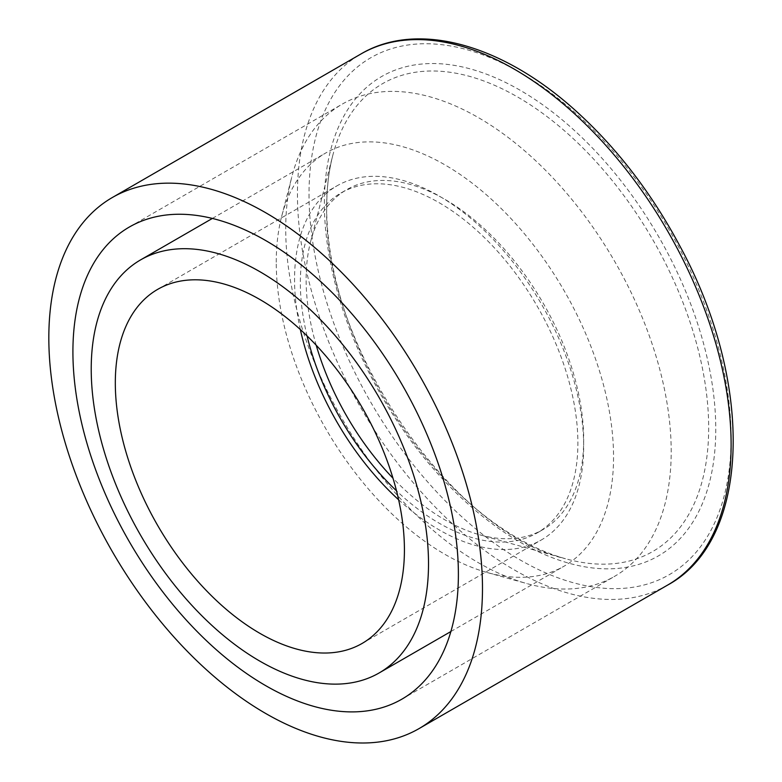 <?xml version="1.0" encoding="UTF-8"?>
<svg xmlns="http://www.w3.org/2000/svg" width="782" height="782" viewBox="0 0 782 782"><rect width="100%" height="100%" fill="white"/><g stroke="black" fill="none" stroke-linecap="round" stroke-linejoin="round"><path stroke-width="0.59" stroke-dasharray="3.91 2.93" d="M316.202 345.214A196.253 113.312 60 0 1 306.124 279.467A196.253 113.312 60 0 1 310.542 241.921A196.253 113.312 60 0 1 346.778 189.625A196.253 113.312 60 0 1 543.031 302.937A196.253 113.312 60 0 1 543.031 529.551A196.253 113.312 60 0 1 479.62 534.78A196.253 113.312 60 0 1 393.004 478.232M307.052 335.869A196.253 113.312 60 0 1 300.347 282.81A196.253 113.312 60 0 1 340.991 192.968A196.253 113.312 60 0 1 537.244 306.27A196.253 113.312 60 0 1 537.244 532.884A196.253 113.312 60 0 1 396.513 490.832M300.347 329.545A204.434 118.033 60 0 1 294.56 279.467A204.434 118.033 60 0 1 336.905 185.881A204.434 118.033 60 0 1 541.33 303.915A204.434 118.033 60 0 1 541.33 539.971A204.434 118.033 60 0 1 398.644 499.796M276.251 262.224A238.5 137.7 60 0 1 281.618 216.585A238.5 137.7 60 0 1 325.654 153.037A238.5 137.7 60 0 1 564.154 290.738A238.5 137.7 60 0 1 564.154 566.139A238.5 137.7 60 0 1 487.098 572.492A238.5 137.7 60 0 1 276.251 262.224M285.723 228.94A272.576 157.368 60 0 1 291.852 176.781A272.576 157.368 60 0 1 342.174 104.162A272.576 157.368 60 0 1 614.75 261.53A272.576 157.368 60 0 1 614.74 576.266A272.576 157.368 60 0 1 526.687 583.538A272.576 157.368 60 0 1 285.723 228.94M324.364 203.203A276.769 159.792 60 0 1 617.917 176.976A276.769 159.792 60 0 1 617.917 568.387A276.769 159.792 60 0 1 324.364 203.203M326.651 207.308A270.122 155.96 -120 0 0 565.454 558.719A270.122 155.96 -120 0 0 707.993 408.898A270.122 155.96 -120 0 0 533.744 107.095A270.122 155.96 -120 0 0 332.731 155.618A270.122 155.96 -120 0 0 326.651 207.308M309.017 194.347A298.47 172.323 -120 0 0 625.59 588.162A298.47 172.323 -120 0 0 625.59 166.067A298.47 172.323 -120 0 0 309.017 194.347M667.603 585.092A306.642 177.045 60 0 1 431.312 502.943A306.642 177.045 60 0 1 297.453 194.347A306.642 177.045 60 0 1 360.961 53.968M310.542 241.921L332.731 155.618C328.763 171.033 326.778 188.012 326.759 206.536C321.988 342.418 451.625 532.63 565.454 558.719L479.62 534.78M537.244 532.884L543.031 529.551M340.991 192.968L346.778 189.625M362.086 643.459L541.33 539.971M157.661 289.369L336.905 185.881M450.882 631.533L564.154 566.139M212.381 218.432L325.654 153.037M487.098 572.492L526.687 583.538M281.618 216.585L291.852 176.781M401.938 699.128L614.74 576.266M129.372 227.015L342.174 104.162"/><path stroke-width="1.17" d="M393.004 478.232A196.253 113.312 60 0 1 316.202 345.214M48.826 337.892A306.642 177.045 60 0 1 112.334 197.514A306.642 177.045 60 0 1 418.976 374.558A306.642 177.045 60 0 1 418.976 728.638A306.642 177.045 60 0 1 182.675 646.489A306.642 177.045 60 0 1 48.826 337.892M396.513 490.832A196.253 113.312 60 0 1 307.052 335.869M398.644 499.796A204.434 118.033 60 0 1 300.347 329.545M115.316 382.955A204.434 118.033 60 0 1 157.661 289.369A204.434 118.033 60 0 1 362.086 407.402A204.434 118.033 60 0 1 362.086 643.459A204.434 118.033 60 0 1 204.552 588.69A204.434 118.033 60 0 1 115.316 382.955M91.22 369.045A238.5 137.7 60 0 1 140.623 259.868A238.5 137.7 60 0 1 379.123 397.569A238.5 137.7 60 0 1 379.123 672.96A238.5 137.7 60 0 1 195.334 609.07A238.5 137.7 60 0 1 91.22 369.045M72.912 351.802A272.576 157.368 60 0 1 129.372 227.015A272.576 157.368 60 0 1 401.938 384.392A272.576 157.368 60 0 1 401.938 699.128A272.576 157.368 60 0 1 191.893 626.108A272.576 157.368 60 0 1 72.912 351.802M360.961 53.968A306.642 177.045 60 0 1 667.613 231.013A306.642 177.045 60 0 1 667.603 585.092C751.16 539.981 754.278 383.141 680.32 246.877C652.481 194.513 618.376 149.821 577.976 112.823C504.155 44.897 418.204 20.058 360.961 53.968L112.334 197.514M418.976 728.638L667.603 585.092M379.123 672.96L450.882 631.533M140.623 259.868L212.381 218.432"/></g></svg>
